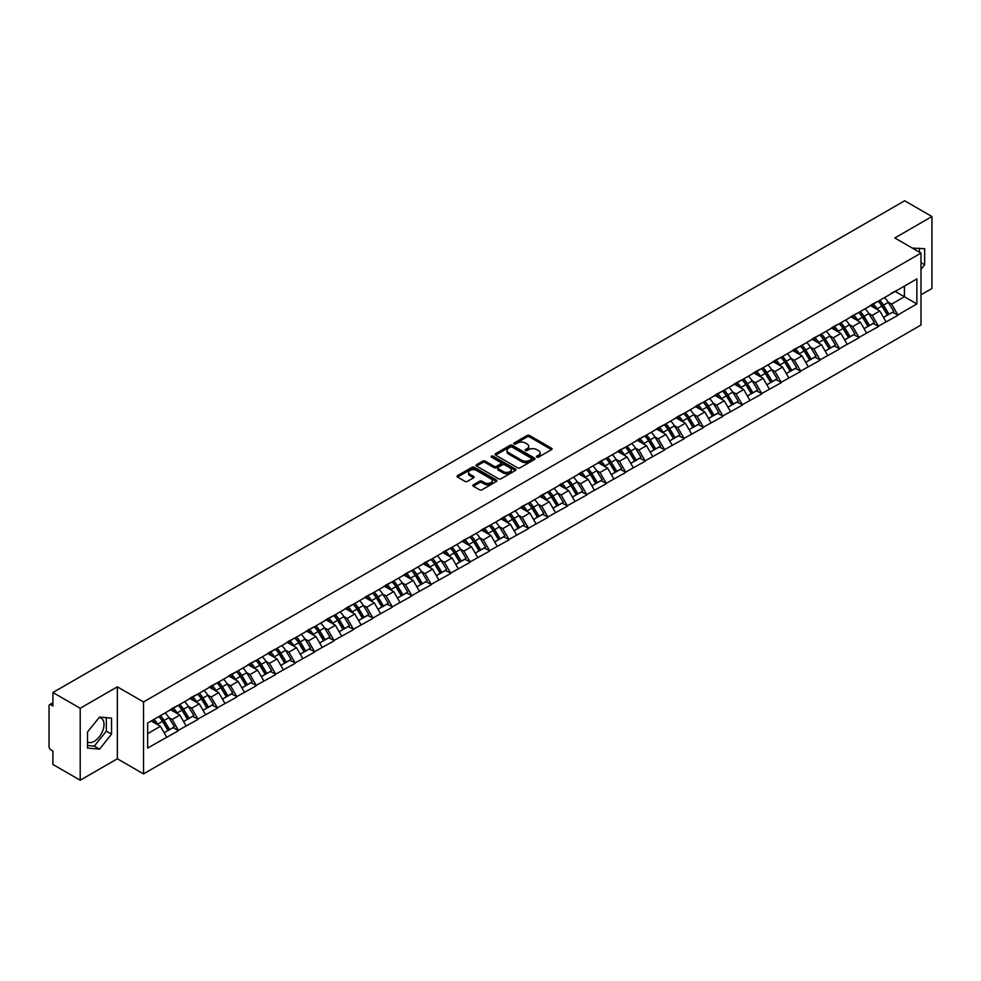 <?xml version="1.0" encoding="UTF-8"?>
<svg xmlns="http://www.w3.org/2000/svg" width="981" height="981" viewBox="0 0 981 981"><rect width="100%" height="100%" fill="white"/><g stroke="black" fill="none" stroke-linecap="round" stroke-linejoin="round"><path stroke-width="1.47" d="M536.84 457.134A1.214 0.699 0 0 0 538.544 457.134L551.543 449.629A1.729 0.993 0 0 0 552.058 448.918A1.729 0.993 0 0 0 551.543 448.219L529.532 435.503A1.729 0.993 0 0 0 527.079 435.503L514.081 443.007A1.214 0.699 0 0 0 515.798 444.001L517.478 443.02A5.53 3.201 0 0 1 525.301 443.02L527.14 444.086A5.53 3.201 0 0 1 528.759 446.343A5.53 3.201 0 0 1 527.14 448.599L525.46 449.58A1.214 0.699 0 0 0 527.177 450.561L528.857 449.592A5.53 3.201 0 0 1 536.681 449.592L538.52 450.647A5.53 3.201 0 0 1 540.139 452.915A5.53 3.201 0 0 1 538.52 455.172L536.84 456.14A1.214 0.699 0 0 0 536.84 457.134L536.84 456.14M87.505 742.028A13.746 7.934 120 0 0 94.286 741.305A13.746 7.934 120 0 0 103.275 729.19A13.746 7.934 120 0 0 101.166 718.178A13.746 7.934 120 0 0 99.142 717.552M912.391 248.119A13.746 7.934 -60 0 1 914.267 248.733A13.746 7.934 -60 0 1 915.739 250.057M473.369 484.798A1.729 0.993 0 0 0 472.867 485.509A1.729 0.993 0 0 0 473.369 486.22L479.55 489.777A1.729 0.993 0 0 0 482.002 489.777L496.435 481.45A1.729 0.993 0 0 0 496.938 480.739A1.729 0.993 0 0 0 496.435 480.04L474.412 467.324A1.729 0.993 0 0 0 471.971 467.324L457.526 475.65A1.729 0.993 0 0 0 457.023 476.361A1.729 0.993 0 0 0 457.526 477.073L464.994 481.377A1.729 0.993 0 0 0 467.447 481.377L473.615 477.808A1.729 0.993 0 0 0 474.13 477.109A1.729 0.993 0 0 0 473.615 476.398L469.924 474.264A4.623 2.673 0 0 1 468.562 472.376A4.623 2.673 0 0 1 471.42 469.899A4.623 2.673 0 0 1 476.459 470.488L490.966 478.851A4.623 2.673 0 0 1 492.315 480.739A4.623 2.673 0 0 1 489.458 483.204A4.623 2.673 0 0 1 484.418 482.627L482.002 481.23A1.729 0.993 0 0 0 479.55 481.23L473.369 484.798L473.369 486.22L479.55 482.677L479.55 481.23M117.352 686.835L80.209 708.27L52.913 692.512L904.654 200.774L931.95 216.531L894.807 237.966L920.987 253.086L143.52 701.942L117.352 686.835L117.352 758.791L143.52 773.899L143.52 701.942M517.6 467.814A1.729 0.993 0 0 0 520.04 467.814L534.486 459.476A1.729 0.993 0 0 0 534.988 458.777A1.729 0.993 0 0 0 534.486 458.066L512.462 445.349A1.729 0.993 0 0 0 510.01 445.349L495.577 453.688A1.729 0.993 0 0 0 495.074 454.399A1.729 0.993 0 0 0 495.577 455.098L517.6 467.814M491.837 457.391A1.214 0.699 0 0 1 493.075 457.563L515.43 470.475L501.021 478.802A1.729 0.993 0 0 1 498.581 478.802L476.558 466.085L482.738 462.541L482.738 461.107L476.558 464.675A1.729 0.993 0 0 0 476.043 465.374A1.729 0.993 0 0 0 476.558 466.085L476.558 464.675M482.738 462.541A1.729 0.993 0 0 1 485.178 462.541L485.178 461.107A1.729 0.993 0 0 0 482.738 461.107M485.178 461.107L494.105 466.257A1.729 0.993 0 0 0 496.558 466.257L500.653 463.89A1.729 0.993 0 0 0 501.156 463.191A1.729 0.993 0 0 0 500.653 462.48L491.358 457.109A1.214 0.699 0 0 1 493.075 456.128L515.454 469.053A1.729 0.993 0 0 1 515.969 469.752A1.729 0.993 0 0 1 515.454 470.463L515.454 469.053M143.52 773.899L920.987 325.042L920.987 253.086M158.812 716.571A11.809 6.818 -120 0 1 162.858 721.305L168.364 730.391L173.159 727.62L178.481 730.686L172.251 719.465L168.793 717.467M178.481 730.686L147.641 748.062L147.641 723.022L916.867 278.911L916.867 303.951L897.86 314.926L891.631 304.135L888.173 302.136M878.191 301.241A11.809 6.818 -120 0 1 882.238 305.974L887.744 315.06L892.538 312.289L897.86 314.926M897.86 315.355L878.424 326.158L872.183 315.355L868.737 313.368M858.755 312.461A11.809 6.818 -120 0 1 862.79 317.194L868.295 326.281L873.102 323.509L878.424 326.158M878.424 326.587L858.976 337.378L852.747 326.587L849.288 324.588M839.307 323.693A11.809 6.818 -120 0 1 843.353 328.414L848.859 337.501L853.654 334.729L858.976 337.378M858.976 337.807L839.54 348.598L833.298 337.807L829.852 335.821M819.871 334.913A11.809 6.818 -120 0 1 823.905 339.647L829.411 348.733L834.206 345.962L839.54 348.598M839.54 349.04L820.091 359.831L813.862 349.04L810.404 347.041M800.422 346.146A11.809 6.818 -120 0 1 804.469 350.867L809.975 359.953L814.77 357.182L820.091 359.831M820.091 360.26L800.643 371.051L794.414 360.26L790.968 358.261M780.986 357.366A11.809 6.818 -120 0 1 785.021 362.099L790.527 371.186L795.321 368.415L800.643 371.051M800.643 371.48L781.207 382.283L774.978 371.48L771.52 369.494M761.538 368.598A11.809 6.818 -120 0 1 765.585 373.32L771.091 382.406L775.885 379.635L781.207 382.283M781.207 382.713L761.759 393.504L755.529 382.713L752.084 380.714M742.09 379.819A11.809 6.818 -120 0 1 746.136 384.54L751.642 393.626L756.437 390.867L761.759 393.504M761.759 393.933L742.323 404.724L736.093 393.933L732.635 391.946M722.654 391.039A11.809 6.818 -120 0 1 726.7 395.772L732.194 404.859L737.001 402.087L742.323 404.724M742.323 405.165L722.874 415.956L716.645 405.165L713.199 403.166M703.205 402.271A11.809 6.818 -120 0 1 707.252 406.992L712.758 416.079L717.552 413.308L722.874 415.956M722.874 416.385L703.438 427.176L697.209 416.385L693.751 414.387M683.769 413.492A11.809 6.818 -120 0 1 687.804 418.225L693.309 427.311L698.116 424.54L703.438 427.176M703.438 427.606L683.99 438.409L677.761 427.606L674.303 425.619M664.321 424.724A11.809 6.818 -120 0 1 668.368 429.445L673.873 438.532L678.668 435.76L683.99 438.409M683.99 438.838L664.554 449.629L658.312 438.838L654.867 436.839M644.885 435.944A11.809 6.818 -120 0 1 648.919 440.665L654.425 449.752L659.232 446.993L664.554 449.629M664.554 450.058L645.106 460.849L638.876 450.058L635.418 448.072M625.437 447.164A11.809 6.818 -120 0 1 629.483 451.898L634.989 460.984L639.784 458.213L645.106 460.849M645.106 461.291L625.67 472.082L619.428 461.291L615.982 459.292M606 458.397A11.809 6.818 -120 0 1 610.035 463.118L615.541 472.204L620.335 469.433L625.67 472.082M625.67 472.511L606.221 483.302L599.992 472.511L596.534 470.512M586.552 469.617A11.809 6.818 -120 0 1 590.599 474.35L596.105 483.437L600.899 480.665L606.221 483.302M606.221 483.731L586.773 494.534L580.544 483.731L577.098 481.745M567.116 480.849A11.809 6.818 -120 0 1 571.15 485.57L576.656 494.657L581.451 491.886L586.773 494.534M586.773 494.964L567.337 505.755L561.107 494.964L557.649 492.965M547.668 492.07A11.809 6.818 -120 0 1 551.714 496.791L557.22 505.889L562.015 503.118L567.337 505.755M567.337 506.184L547.889 516.975L541.659 506.184L538.213 504.197M528.219 503.29A11.809 6.818 -120 0 1 532.266 508.023L537.772 517.11L542.567 514.338L547.889 516.975M547.889 517.416L528.452 528.207L522.223 517.416L518.765 515.417M508.783 514.522A11.809 6.818 -120 0 1 512.83 519.243L518.324 528.33L523.131 525.558L528.452 528.207M528.452 528.636L509.004 539.427L502.775 528.636L499.329 526.638M489.335 525.742A11.809 6.818 -120 0 1 493.382 530.476L498.888 539.562L503.682 536.791L509.004 539.427M509.004 539.857L489.568 550.66L483.339 539.857L479.881 537.87M469.899 536.975A11.809 6.818 -120 0 1 473.933 541.696L479.439 550.782L484.246 548.011L489.568 550.66M489.568 551.089L470.12 561.88L463.89 551.089L460.445 549.09M450.451 548.195A11.809 6.818 -120 0 1 454.497 552.916L460.003 562.015L464.798 559.244L470.12 561.88M470.12 562.309L450.684 573.1L444.442 562.309L440.996 560.323M431.015 559.415A11.809 6.818 -120 0 1 435.049 564.149L440.555 573.235L445.362 570.464L450.684 573.1M450.684 573.542L431.235 584.333L425.006 573.542L421.548 571.543M411.566 570.648A11.809 6.818 -120 0 1 415.613 575.369L421.119 584.455L425.913 581.684L431.235 584.333M431.235 584.762L411.799 595.553L405.558 584.762L402.112 582.775M392.13 581.868A11.809 6.818 -120 0 1 396.165 586.601L401.67 595.688L406.465 592.916L411.799 595.553M411.799 595.982L392.351 606.785L386.122 595.982L382.664 593.995M372.682 593.1A11.809 6.818 -120 0 1 376.729 597.821L382.234 606.908L387.029 604.137L392.351 606.785M392.351 607.214L372.915 618.005L366.673 607.214L363.228 605.216M353.246 604.321A11.809 6.818 -120 0 1 357.28 609.042L362.786 618.14L367.581 615.369L372.915 618.005M372.915 618.435L353.467 629.226L347.237 618.435L343.779 616.448M333.798 615.541A11.809 6.818 -120 0 1 337.844 620.274L343.35 629.361L348.145 626.589L353.467 629.226M353.467 629.667L334.018 640.458L327.789 629.667L324.343 627.668M314.349 626.773A11.809 6.818 -120 0 1 318.396 631.494L323.902 640.581L328.696 637.809L334.018 640.458M334.018 640.887L314.582 651.678L308.353 640.887L304.895 638.901M294.913 637.993A11.809 6.818 -120 0 1 298.96 642.727L304.453 651.813L309.26 649.042L314.582 651.678M314.582 652.12L295.134 662.911L288.904 652.12L285.459 650.121M275.465 649.226A11.809 6.818 -120 0 1 279.511 653.947L285.017 663.033L289.812 660.262L295.134 662.911M295.134 663.34L275.698 674.131L269.468 663.34L266.01 661.341M256.029 660.446A11.809 6.818 -120 0 1 260.075 665.179L265.569 674.266L270.376 671.495L275.698 674.131M275.698 674.56L256.249 685.363L250.02 674.56L246.574 672.574M236.58 671.666A11.809 6.818 -120 0 1 240.627 676.4L246.133 685.486L250.928 682.715L256.249 685.363M256.249 685.793L236.813 696.584L230.584 685.793L227.126 683.794M217.144 682.899A11.809 6.818 -120 0 1 221.179 687.62L226.685 696.706L231.491 693.935L236.813 696.584M236.813 697.013L217.365 707.804L211.136 697.013L207.678 695.026M197.696 694.119A11.809 6.818 -120 0 1 201.743 698.852L207.249 707.939L212.043 705.167L217.365 707.804M217.365 708.245L197.929 719.036L191.687 708.245L188.242 706.246M178.26 705.351A11.809 6.818 -120 0 1 182.294 710.072L187.8 719.159L192.595 716.388L197.929 719.036M197.929 719.465L178.481 730.256M171.871 708.601L178.481 705.216M172.251 719.465L179.854 715.075L170.253 709.533M186.083 725.866L179.854 715.075M191.32 697.368L197.929 693.996M191.687 708.245L199.29 703.855L189.701 698.313M205.532 714.646L199.29 703.855M210.756 686.148L217.365 682.764M211.136 697.013L218.738 692.623L209.137 687.08M224.968 703.414L218.738 692.623M230.204 674.928L236.813 671.544M230.584 685.793L238.175 681.403L228.585 675.86M244.416 692.194L238.175 681.403M249.652 663.696L256.249 660.311M250.02 674.56L257.623 670.17L248.021 664.64M263.852 680.973L257.623 670.17M269.088 652.475L275.698 649.091M269.468 663.34L277.071 658.95L267.47 653.407M283.301 669.741L277.071 658.95M288.537 641.243L295.134 637.871M288.904 652.12L296.507 647.73L286.906 642.187M302.737 658.521L296.507 647.73M307.973 630.023L314.582 626.638M308.353 640.887L315.956 636.497L306.354 630.955M322.185 647.288L315.956 636.497M327.421 618.803L334.018 615.418M327.789 629.667L335.392 625.277L325.802 619.734M341.621 636.068L335.392 625.277M346.857 607.57L353.467 604.186M347.237 618.435L354.84 614.045L345.238 608.502M361.069 624.848L354.84 614.045M366.305 596.35L372.915 592.965M366.673 607.214L374.276 602.825L364.687 597.282M380.505 613.615L374.276 602.825M385.741 585.117L392.351 581.745M386.122 595.982L393.724 591.604L384.123 586.062M399.954 602.395L393.724 591.604M405.19 573.897L411.799 570.513M405.558 584.762L413.16 580.372L403.571 574.829M419.402 591.163L413.16 580.372M424.626 562.677L431.235 559.293M425.006 573.542L432.609 569.152L423.007 563.609M438.838 579.943L432.609 569.152M444.074 551.445L450.684 548.06M444.442 562.309L452.045 557.919L442.456 552.377M458.286 568.722L452.045 557.919M463.523 540.224L470.12 536.84M463.89 551.089L471.493 546.699L461.892 541.156M477.722 557.49L471.493 546.699M482.959 528.992L489.568 525.62M483.339 539.857L490.941 535.467L481.34 529.936M497.171 546.27L490.941 535.467M502.407 517.772L509.004 514.387M502.775 528.636L510.378 524.246L500.776 518.704M516.607 535.037L510.378 524.246M521.843 506.552L528.452 503.167M522.223 517.416L529.826 513.026L520.224 507.484M536.055 523.817L529.826 513.026M541.291 495.319L547.889 491.935M541.659 506.184L549.262 501.794L539.673 496.251M555.491 512.585L549.262 501.794M560.727 484.099L567.337 480.715M561.107 494.964L568.71 490.574L559.109 485.031M574.94 501.365L568.71 490.574M580.176 472.867L586.773 469.494M580.544 483.731L588.146 479.341L578.557 473.811M594.376 490.144L588.146 479.341M599.612 461.646L606.221 458.262M599.992 472.511L607.595 468.121L597.993 462.578M613.824 478.912L607.595 468.121M619.06 450.426L625.67 447.042M619.428 461.291L627.031 456.901L617.441 451.358M633.272 467.692L627.031 456.901M638.496 439.194L645.106 435.809M638.876 450.058L646.479 445.668L636.877 440.126M652.708 456.459L646.479 445.668M657.944 427.974L664.554 424.589M658.312 438.838L665.915 434.448L656.326 428.905M672.157 445.239L665.915 434.448M677.393 416.741L683.99 413.369M677.761 427.606L685.363 423.216L675.762 417.685M691.593 434.019L685.363 423.216M696.829 405.521L703.438 402.136M697.209 416.385L704.812 411.995L695.21 406.453M711.041 422.786L704.812 411.995M716.277 394.288L722.874 390.916M716.645 405.165L724.248 400.775L714.646 395.233M730.477 411.566L724.248 400.775M735.713 383.068L742.323 379.684M736.093 393.933L743.696 389.543L734.095 384M749.925 400.334L743.696 389.543M755.162 371.848L761.759 368.464M755.529 382.713L763.132 378.323L753.543 372.78M769.362 389.114L763.132 378.323M774.598 360.616L781.207 357.231M774.978 371.48L782.58 367.09L772.979 361.56M788.81 377.893L782.58 367.09M794.046 349.395L800.643 346.011M794.414 360.26L802.017 355.87L792.427 350.327M808.246 366.661L802.017 355.87M813.482 338.163L820.091 334.791M813.862 349.04L821.465 344.65L811.863 339.107M827.694 355.441L821.465 344.65M832.93 326.943L839.54 323.558M833.298 337.807L840.901 333.417L831.312 327.875M847.143 344.208L840.901 333.417M852.366 315.723L858.976 312.338M852.747 326.587L860.349 322.197L850.748 316.655M866.579 332.988L860.349 322.197M871.815 304.49L878.424 301.106M872.183 315.355L879.785 310.965L870.196 305.434M886.027 321.768L879.785 310.965M891.263 293.27L897.86 289.886M891.631 304.135L904.408 296.752L904.408 286.109L916.867 278.911M895.187 291.431L916.867 303.951M920.987 294.815L931.95 288.488L931.95 216.531M80.209 708.27L80.209 780.226L52.913 764.469L52.913 751.017L50.914 749.864A2.649 1.521 -120 0 1 49.05 746.627L49.05 705.903A2.649 1.521 -120 0 1 49.602 704.689A2.649 1.521 -120 0 1 50.914 704.824L52.913 705.977L52.913 692.512M80.209 780.226L117.352 758.791M147.641 733.678L160.406 726.296L151.184 720.974M166.635 737.099L160.406 726.296M881.968 306.182L882.581 306.538M862.52 317.403L863.133 317.758M843.084 328.635L843.697 328.991M823.635 339.855L824.248 340.211M804.187 351.075L804.812 351.431M784.751 362.308L785.364 362.663M765.303 373.528L765.928 373.884M745.867 384.76L746.48 385.116M726.418 395.981L727.044 396.336M706.982 407.201L707.595 407.556M687.534 418.433L688.159 418.789M668.098 429.653L668.711 430.009M648.649 440.886L649.263 441.242M629.213 452.106L629.827 452.462M609.765 463.326L610.378 463.694M590.317 474.559L590.942 474.914M570.881 485.779L571.494 486.135M551.432 497.011L552.058 497.367M531.996 508.232L532.609 508.587M512.548 519.452L513.173 519.82M493.112 530.684L493.725 531.04M473.664 541.904L474.289 542.26M454.228 553.137L454.841 553.492M434.779 564.357L435.392 564.713M415.343 575.589L415.956 575.945M395.895 586.81L396.508 587.165M376.446 598.03L377.072 598.385M357.01 609.262L357.624 609.618M337.562 620.483L338.187 620.838M318.126 631.715L318.739 632.071M298.678 642.935L299.303 643.291M279.242 654.155L279.855 654.511M259.793 665.388L260.419 665.743M240.357 676.608L240.97 676.964M220.909 687.84L221.522 688.196M201.473 699.061L202.086 699.416M182.025 710.281L182.638 710.636M162.576 721.513L163.202 721.869M920.987 269.309L924.654 264.735L924.654 248.696L912.281 248.058M111.552 718.141L99.522 717.062L87.505 732.022L87.505 748.062L99.522 749.141L111.552 734.18L111.552 718.141M537.318 457.305L538.52 456.606A5.53 3.201 0 0 0 540.139 454.35L540.139 452.915M528.759 446.343L528.759 447.777A5.53 3.201 0 0 1 527.14 450.046L525.939 450.733M551.518 449.641L529.532 436.937A1.729 0.993 0 0 0 527.079 436.937L514.571 444.172M534.486 458.066L534.486 459.476L512.462 446.796A1.729 0.993 0 0 0 510.01 446.796L495.601 455.11L495.577 453.688M531.42 459.267A1.214 0.699 0 0 0 531.42 458.286L512.094 447.115A1.214 0.699 0 0 0 510.378 447.115L508.612 448.145A5.53 3.201 0 0 0 506.981 450.402A5.53 3.201 0 0 0 508.612 452.67L521.818 460.297A5.53 3.201 0 0 0 529.654 460.297L531.42 459.267L531.42 460.714A1.214 0.699 0 0 0 531.776 460.212L531.776 458.777M506.981 450.402L506.981 451.849A5.53 3.201 0 0 0 508.612 454.105L508.612 452.67M531.42 460.714L529.654 461.732A5.53 3.201 0 0 1 521.818 461.732L508.612 454.105M485.178 462.541L494.105 467.704A1.729 0.993 0 0 0 496.558 467.704L500.653 465.337A1.729 0.993 0 0 0 501.156 464.626L501.156 463.191M503.376 471.616A4.623 2.673 0 0 0 508.416 472.192A4.623 2.673 0 0 0 511.273 469.727A4.623 2.673 0 0 0 509.924 467.839L504.81 464.884A1.729 0.993 0 0 0 502.37 464.884L498.274 467.25A1.729 0.993 0 0 0 497.759 467.962A1.729 0.993 0 0 0 498.274 468.66L503.376 471.616L503.376 473.05A4.623 2.673 0 0 0 508.416 473.627A4.623 2.673 0 0 0 511.273 471.162L511.273 469.727M497.759 467.962L497.759 469.396A1.729 0.993 0 0 0 498.274 470.107L498.274 468.66M503.376 473.05L498.274 470.107M492.315 480.739L492.315 482.174A4.623 2.673 0 0 1 489.458 484.651A4.623 2.673 0 0 1 484.418 484.074L482.002 482.677A1.729 0.993 0 0 0 479.55 482.677M468.562 472.376L468.562 473.811A4.623 2.673 0 0 0 469.924 475.699L469.924 474.264M473.602 477.821L469.924 475.699M496.411 481.463L474.412 468.759A1.729 0.993 0 0 0 471.971 468.759L457.551 477.085M919.43 252.178L919.43 248.23M920.987 262.614L924.654 264.735M87.505 745.511L94.286 746.112L106.316 731.152L106.316 717.675M106.316 731.152L111.552 734.18M94.286 746.112L99.522 749.141M884.519 297.586A14.457 8.338 60 0 1 888.308 302.356L883.513 305.128A14.457 8.338 -120 0 0 879.724 300.358M883.513 305.128L889.019 314.214L893.814 311.443L888.308 302.356M887.744 315.06L889.019 314.214M892.538 312.289L893.814 311.443M871.459 304.699A11.809 6.818 60 0 1 874.721 308.034M873.298 304.061A14.457 8.338 60 0 1 877.088 308.831L877.639 309.726M883.55 317.476L887.388 315.146L881.894 306.06A14.457 8.338 -120 0 0 878.105 301.29M887.388 315.146L883.501 317.39M865.083 308.819A14.457 8.338 60 0 1 868.872 313.577L864.065 316.348A14.457 8.338 -120 0 0 860.276 311.59M864.065 316.348L869.571 325.434L874.365 322.663L868.872 313.577M868.295 326.281L869.571 325.434M873.102 323.509L874.365 322.663M852.011 315.919A11.809 6.818 60 0 1 855.273 319.266M853.862 315.293A14.457 8.338 60 0 1 857.652 320.051L858.191 320.946M864.102 328.696L867.952 326.366L862.446 317.28A14.457 8.338 -120 0 0 858.657 312.522M867.952 326.366L864.053 328.623M845.634 320.039A14.457 8.338 60 0 1 849.423 324.797L844.629 327.568A14.457 8.338 -120 0 0 840.84 322.81M844.629 327.568L850.122 336.655L854.929 333.896L849.423 324.797M848.859 337.501L850.122 336.655M853.654 334.729L854.929 333.896M832.575 327.151A11.809 6.818 60 0 1 835.837 330.487M834.414 326.514A14.457 8.338 60 0 1 838.203 331.284L838.743 332.179M844.666 339.929L848.504 337.599L843.01 328.512A14.457 8.338 -120 0 0 839.221 323.742M848.504 337.599L844.616 339.843M826.198 331.259A14.457 8.338 60 0 1 829.975 336.029L825.18 338.801A14.457 8.338 -120 0 0 821.391 334.03M825.18 338.801L830.686 347.887L835.481 345.116L829.975 336.029M829.411 348.733L830.686 347.887M834.206 345.962L835.481 345.116M813.126 338.371A11.809 6.818 60 0 1 816.388 341.719M814.978 337.746A14.457 8.338 60 0 1 818.767 342.504L819.307 343.399M825.217 351.149L829.068 348.819L823.562 339.733A14.457 8.338 -120 0 0 819.773 334.975M829.068 348.819L825.168 351.063M806.75 342.492A14.457 8.338 60 0 1 810.539 347.249L805.744 350.021A14.457 8.338 -120 0 0 801.955 345.263M805.744 350.021L811.238 359.107L816.045 356.336L810.539 347.249M809.975 359.953L811.238 359.107M814.77 357.182L816.045 356.336M793.69 349.604A11.809 6.818 60 0 1 796.94 352.939M795.53 348.966A14.457 8.338 60 0 1 799.319 353.724L799.858 354.619M805.781 362.381L809.619 360.052L804.113 350.953A14.457 8.338 -120 0 0 800.337 346.195M809.619 360.052L805.732 362.296M787.302 353.712A14.457 8.338 60 0 1 791.091 358.482L786.296 361.253A14.457 8.338 -120 0 0 782.507 356.483M786.296 361.253L791.802 370.34L796.597 367.568L791.091 358.482M790.527 371.186L791.802 370.34M795.321 368.415L796.597 367.568M774.242 360.824A11.809 6.818 60 0 1 777.504 364.159M776.094 360.186A14.457 8.338 60 0 1 779.883 364.957L780.422 365.852M786.333 373.602L790.183 371.272L784.677 362.185A14.457 8.338 -120 0 0 780.888 357.415M790.183 371.272L786.284 373.516M767.865 364.944A14.457 8.338 60 0 1 771.655 369.702L766.848 372.473A14.457 8.338 -120 0 0 763.071 367.716M766.848 372.473L772.354 381.56L777.16 378.789L771.655 369.702M771.091 382.406L772.354 381.56M775.885 379.635L777.16 378.789M754.806 372.044A11.809 6.818 60 0 1 758.055 375.392M756.645 371.419A14.457 8.338 60 0 1 760.434 376.177L760.974 377.072M766.897 384.822L770.735 382.492L765.229 373.405A14.457 8.338 -120 0 0 761.44 368.648M770.735 382.492L766.848 384.748M748.417 376.164A14.457 8.338 60 0 1 752.206 380.922L747.412 383.694A14.457 8.338 -120 0 0 743.623 378.936M747.412 383.694L752.918 392.78L757.712 390.021L752.206 380.922M751.642 393.626L752.918 392.78M756.437 390.867L757.712 390.021M735.358 383.277A11.809 6.818 60 0 1 738.619 386.612M737.209 382.639A14.457 8.338 60 0 1 740.998 387.409L741.538 388.304M747.448 396.054L751.299 393.724L745.793 384.638A14.457 8.338 -120 0 0 742.004 379.868M751.299 393.724L747.399 395.968M728.981 387.385A14.457 8.338 60 0 1 732.77 392.155L727.963 394.926A14.457 8.338 -120 0 0 724.186 390.156M727.963 394.926L733.469 404.013L738.276 401.241L732.77 392.155M732.194 404.859L733.469 404.013M737.001 402.087L738.276 401.241M715.922 394.497A11.809 6.818 60 0 1 719.171 397.845M717.761 393.872A14.457 8.338 60 0 1 721.55 398.629L722.09 399.525M728 407.274L731.851 404.945L726.345 395.858A14.457 8.338 -120 0 0 722.556 391.1M731.851 404.945L727.963 407.189M709.533 398.617A14.457 8.338 60 0 1 713.322 403.375L708.527 406.146A14.457 8.338 -120 0 0 704.738 401.388M708.527 406.146L714.033 415.233L718.828 412.461L713.322 403.375M712.758 416.079L714.033 415.233M717.552 413.308L718.828 412.461M696.473 405.729A11.809 6.818 60 0 1 699.735 409.065M698.325 405.092A14.457 8.338 60 0 1 702.102 409.85L702.654 410.745M708.564 418.507L712.414 416.177L706.909 407.078A14.457 8.338 -120 0 0 703.119 402.32M712.414 416.177L708.515 418.421M690.097 409.837A14.457 8.338 60 0 1 693.886 414.607L689.079 417.379A14.457 8.338 -120 0 0 685.29 412.609M689.079 417.379L694.585 426.465L699.379 423.694L693.886 414.607M693.309 427.311L694.585 426.465M698.116 424.54L699.379 423.694M677.037 416.95A11.809 6.818 60 0 1 680.287 420.297M678.877 416.312A14.457 8.338 60 0 1 682.666 421.082L683.205 421.977M689.116 429.727L692.966 427.397L687.46 418.311A14.457 8.338 -120 0 0 683.671 413.541M692.966 427.397L689.067 429.641M670.648 421.07A14.457 8.338 60 0 1 674.438 425.828L669.643 428.599A14.457 8.338 -120 0 0 665.854 423.841M669.643 428.599L675.149 437.685L679.943 434.914L674.438 425.828M673.873 438.532L675.149 437.685M678.668 435.76L679.943 434.914M657.589 428.17A11.809 6.818 60 0 1 660.851 431.517M659.428 427.544A14.457 8.338 60 0 1 663.217 432.302L663.769 433.197M669.68 440.947L673.518 438.617L668.024 429.531A14.457 8.338 -120 0 0 664.235 424.773M673.518 438.617L669.631 440.874M651.212 432.29A14.457 8.338 60 0 1 655.001 437.06L650.195 439.819A14.457 8.338 -120 0 0 646.405 435.061M650.195 439.819L655.7 448.906L660.495 446.147L655.001 437.06M654.425 449.752L655.7 448.906M659.232 446.993L660.495 446.147M638.14 439.402A11.809 6.818 60 0 1 641.402 442.738M639.992 438.765A14.457 8.338 60 0 1 643.781 443.535L644.321 444.43M650.231 452.18L654.082 449.85L648.576 440.763A14.457 8.338 -120 0 0 644.787 435.993M654.082 449.85L650.182 452.094M631.764 443.51A14.457 8.338 60 0 1 635.553 448.28L630.758 451.052A14.457 8.338 -120 0 0 626.969 446.281M630.758 451.052L636.264 460.138L641.059 457.367L635.553 448.28M634.989 460.984L636.264 460.138M639.784 458.213L641.059 457.367M618.704 450.622A11.809 6.818 60 0 1 621.966 453.97M620.544 449.997A14.457 8.338 60 0 1 624.333 454.755L624.872 455.65M630.795 463.4L634.633 461.07L629.14 451.983A14.457 8.338 -120 0 0 625.351 447.226M634.633 461.07L630.746 463.326M612.328 454.743A14.457 8.338 60 0 1 616.105 459.5L611.31 462.272A14.457 8.338 -120 0 0 607.521 457.514M611.31 462.272L616.816 471.358L621.611 468.587L616.105 459.5M615.541 472.204L616.816 471.358M620.335 469.433L621.611 468.587M599.256 461.855A11.809 6.818 60 0 1 602.518 465.19M601.108 461.217A14.457 8.338 60 0 1 604.897 465.975L605.436 466.882M611.347 474.632L615.197 472.302L609.692 463.216A14.457 8.338 -120 0 0 605.902 458.446M615.197 472.302L611.298 474.546M592.88 465.963A14.457 8.338 60 0 1 596.669 470.733L591.874 473.504A14.457 8.338 -120 0 0 588.085 468.734M591.874 473.504L597.368 482.591L602.175 479.819L596.669 470.733M596.105 483.437L597.368 482.591M600.899 480.665L602.175 479.819M579.82 473.075A11.809 6.818 60 0 1 583.07 476.423M581.659 472.437A14.457 8.338 60 0 1 585.449 477.207L585.988 478.103M591.911 485.853L595.749 483.523L590.243 474.436A14.457 8.338 -120 0 0 586.466 469.678M595.749 483.523L591.862 485.767M573.431 477.195A14.457 8.338 60 0 1 577.22 481.953L572.426 484.724A14.457 8.338 -120 0 0 568.637 479.967M572.426 484.724L577.932 493.811L582.726 491.04L577.22 481.953M576.656 494.657L577.932 493.811M581.451 491.886L582.726 491.04M560.372 484.295A11.809 6.818 60 0 1 563.634 487.643M562.223 483.67A14.457 8.338 60 0 1 566.012 488.428L566.552 489.323M572.463 497.085L576.313 494.743L570.807 485.656A14.457 8.338 -120 0 0 567.018 480.898M576.313 494.743L572.413 496.999M553.995 488.415A14.457 8.338 60 0 1 557.784 493.185L552.977 495.945A14.457 8.338 -120 0 0 549.201 491.187M552.977 495.945L558.483 505.043L563.29 502.272L557.784 493.185M557.22 505.889L558.483 505.043M562.015 503.118L563.29 502.272M540.936 495.528A11.809 6.818 60 0 1 544.185 498.863M542.775 494.89A14.457 8.338 60 0 1 546.564 499.66L547.104 500.555M553.026 508.305L556.865 505.975L551.359 496.889A14.457 8.338 -120 0 0 547.57 492.119M556.865 505.975L552.977 508.219M534.547 499.648A14.457 8.338 60 0 1 538.336 504.406L533.541 507.177A14.457 8.338 -120 0 0 529.752 502.407M533.541 507.177L539.047 516.264L543.842 513.492L538.336 504.406M537.772 517.11L539.047 516.264M542.567 514.338L543.842 513.492M521.487 506.748A11.809 6.818 60 0 1 524.749 510.095M523.339 506.122A14.457 8.338 60 0 1 527.128 510.88L527.668 511.775M533.578 519.525L537.429 517.195L531.923 508.109A14.457 8.338 -120 0 0 528.134 503.351M537.429 517.195L533.529 519.452M515.111 510.868A14.457 8.338 60 0 1 518.9 515.626L514.093 518.397A14.457 8.338 -120 0 0 510.316 513.639M514.093 518.397L519.599 527.484L524.406 524.712L518.9 515.626M518.324 528.33L519.599 527.484M523.131 525.558L524.406 524.712M502.051 517.98A11.809 6.818 60 0 1 505.301 521.316M503.891 517.343A14.457 8.338 60 0 1 507.68 522.1L508.219 523.008M514.13 530.758L517.98 528.428L512.474 519.341A14.457 8.338 -120 0 0 508.685 514.571M517.98 528.428L514.093 530.672M495.663 522.088A14.457 8.338 60 0 1 499.452 526.858L494.657 529.63A14.457 8.338 -120 0 0 490.868 524.86M494.657 529.63L500.163 538.716L504.957 535.945L499.452 526.858M498.888 539.562L500.163 538.716M503.682 536.791L504.957 535.945M482.603 529.2A11.809 6.818 60 0 1 485.865 532.548M484.455 528.563A14.457 8.338 60 0 1 488.231 533.333L488.783 534.228M494.694 541.978L498.544 539.648L493.038 530.562A14.457 8.338 -120 0 0 489.249 525.804M498.544 539.648L494.645 541.892M476.226 533.321A14.457 8.338 60 0 1 480.016 538.079L475.209 540.85A14.457 8.338 -120 0 0 471.42 536.092M475.209 540.85L480.715 549.936L485.509 547.165L480.016 538.079M479.439 550.782L480.715 549.936M484.246 548.011L485.509 547.165M463.167 540.433A11.809 6.818 60 0 1 466.416 543.768M465.006 539.795A14.457 8.338 60 0 1 468.795 544.553L469.335 545.448M475.245 553.21L479.096 550.868L473.59 541.782A14.457 8.338 -120 0 0 469.801 537.024M479.096 550.868L475.196 553.125M456.778 544.541A14.457 8.338 60 0 1 460.567 549.311L455.773 552.07A14.457 8.338 -120 0 0 451.983 547.312M455.773 552.07L461.278 561.169L466.073 558.397L460.567 549.311M460.003 562.015L461.278 561.169M464.798 559.244L466.073 558.397M443.719 551.653A11.809 6.818 60 0 1 446.98 554.988M445.558 551.015A14.457 8.338 60 0 1 449.347 555.786L449.899 556.681M455.809 564.431L459.648 562.101L454.154 553.014A14.457 8.338 -120 0 0 450.365 548.244M459.648 562.101L455.76 564.345M437.342 555.773A14.457 8.338 60 0 1 441.131 560.531L436.324 563.302A14.457 8.338 -120 0 0 432.535 558.532M436.324 563.302L441.83 572.389L446.625 569.618L441.131 560.531M440.555 573.235L441.83 572.389M445.362 570.464L446.625 569.618M424.27 562.873A11.809 6.818 60 0 1 427.532 566.221M426.122 562.248A14.457 8.338 60 0 1 429.911 567.006L430.451 567.901M436.361 575.651L440.211 573.321L434.706 564.234A14.457 8.338 -120 0 0 430.917 559.477M440.211 573.321L436.312 575.577M417.894 566.993A14.457 8.338 60 0 1 421.683 571.751L416.888 574.523A14.457 8.338 -120 0 0 413.099 569.765M416.888 574.523L422.394 583.609L427.189 580.838L421.683 571.751M421.119 584.455L422.394 583.609M425.913 581.684L427.189 580.838M404.834 574.106A11.809 6.818 60 0 1 408.096 577.441M406.674 573.468A14.457 8.338 60 0 1 410.463 578.226L411.014 579.133M416.925 586.883L420.763 584.553L415.27 575.467A14.457 8.338 -120 0 0 411.48 570.697M420.763 584.553L416.876 586.797M398.458 578.214A14.457 8.338 60 0 1 402.235 582.984L397.44 585.755A14.457 8.338 -120 0 0 393.651 580.985M397.44 585.755L402.946 594.842L407.74 592.07L402.235 582.984M401.67 595.688L402.946 594.842M406.465 592.916L407.74 592.07M385.386 585.326A11.809 6.818 60 0 1 388.648 588.674M387.237 584.688A14.457 8.338 60 0 1 391.027 589.458L391.566 590.354M397.477 598.103L401.327 595.774L395.821 586.687A14.457 8.338 -120 0 0 392.032 581.929M401.327 595.774L397.428 598.018M379.009 589.446A14.457 8.338 60 0 1 382.798 594.204L378.004 596.975A14.457 8.338 -120 0 0 374.215 592.217M378.004 596.975L383.497 606.062L388.304 603.29L382.798 594.204M382.234 606.908L383.497 606.062M387.029 604.137L388.304 603.29M365.95 596.558A11.809 6.818 60 0 1 369.199 599.894M367.789 595.921A14.457 8.338 60 0 1 371.578 600.679L372.118 601.574M378.041 609.336L381.879 606.994L376.373 597.907A14.457 8.338 -120 0 0 372.596 593.149M381.879 606.994L377.992 609.25M359.561 600.666A14.457 8.338 60 0 1 363.35 605.436L358.555 608.208A14.457 8.338 -120 0 0 354.766 603.438M358.555 608.208L364.061 617.294L368.856 614.523L363.35 605.436M362.786 618.14L364.061 617.294M367.581 615.369L368.856 614.523M346.501 607.779A11.809 6.818 60 0 1 349.763 611.114M348.353 607.141A14.457 8.338 60 0 1 352.142 611.911L352.682 612.806M358.592 620.556L362.443 618.226L356.937 609.14A14.457 8.338 -120 0 0 353.148 604.37M362.443 618.226L358.543 620.47M340.125 611.899A14.457 8.338 60 0 1 343.914 616.657L339.107 619.428A14.457 8.338 -120 0 0 335.33 614.658M339.107 619.428L344.613 628.514L349.42 625.743L343.914 616.657M343.35 629.361L344.613 628.514M348.145 626.589L349.42 625.743M327.065 618.999A11.809 6.818 60 0 1 330.315 622.346M328.905 618.373A14.457 8.338 60 0 1 332.694 623.131L333.233 624.026M339.156 631.776L342.994 629.446L337.489 620.36A14.457 8.338 -120 0 0 333.699 615.602M342.994 629.446L339.107 631.703M320.677 623.119A14.457 8.338 60 0 1 324.466 627.877L319.671 630.648A14.457 8.338 -120 0 0 315.882 625.89M319.671 630.648L325.177 639.735L329.972 636.963L324.466 627.877M323.902 640.581L325.177 639.735M328.696 637.809L329.972 636.963M307.617 630.231A11.809 6.818 60 0 1 310.879 633.567M309.469 629.594A14.457 8.338 60 0 1 313.258 634.364L313.797 635.259M319.708 643.009L323.558 640.679L318.052 631.592A14.457 8.338 -120 0 0 314.263 626.822M323.558 640.679L319.659 642.923M301.241 634.339A14.457 8.338 60 0 1 305.03 639.109L300.223 641.881A14.457 8.338 -120 0 0 296.446 637.11M300.223 641.881L305.729 650.967L310.536 648.196L305.03 639.109M304.453 651.813L305.729 650.967M309.26 649.042L310.536 648.196M288.181 641.451A11.809 6.818 60 0 1 291.431 644.799M290.02 640.826A14.457 8.338 60 0 1 293.81 645.584L294.349 646.479M300.26 654.229L304.11 651.899L298.604 642.813A14.457 8.338 -120 0 0 294.815 638.055M304.11 651.899L300.223 654.143M281.792 645.572A14.457 8.338 60 0 1 285.581 650.329L280.787 653.101A14.457 8.338 -120 0 0 276.998 648.343M280.787 653.101L286.293 662.187L291.087 659.416L285.581 650.329M285.017 663.033L286.293 662.187M289.812 660.262L291.087 659.416M268.733 652.684A11.809 6.818 60 0 1 271.995 656.019M270.584 652.046A14.457 8.338 60 0 1 274.361 656.804L274.913 657.699M280.824 665.461L284.674 663.119L279.168 654.033A14.457 8.338 -120 0 0 275.379 649.275M284.674 663.119L280.774 665.376M262.356 656.792A14.457 8.338 60 0 1 266.145 661.562L261.338 664.333A14.457 8.338 -120 0 0 257.549 659.563M261.338 664.333L266.844 673.42L271.639 670.648L266.145 661.562M265.569 674.266L266.844 673.42M270.376 671.495L271.639 670.648M249.297 663.904A11.809 6.818 60 0 1 252.546 667.239M251.136 663.266A14.457 8.338 60 0 1 254.925 668.036L255.465 668.932M261.375 676.682L265.226 674.352L259.72 665.265A14.457 8.338 -120 0 0 255.931 660.495M265.226 674.352L261.326 676.596M242.908 668.024A14.457 8.338 60 0 1 246.697 672.782L241.902 675.553A14.457 8.338 -120 0 0 238.113 670.796M241.902 675.553L247.408 684.64L252.203 681.869L246.697 672.782M246.133 685.486L247.408 684.64M250.928 682.715L252.203 681.869M229.848 675.124A11.809 6.818 60 0 1 233.11 678.472M231.688 674.499A14.457 8.338 60 0 1 235.477 679.257L236.029 680.152M241.939 687.902L245.777 685.572L240.284 676.485A14.457 8.338 -120 0 0 236.495 671.727M245.777 685.572L241.89 687.828M223.472 679.244A14.457 8.338 60 0 1 227.261 684.002L222.454 686.774A14.457 8.338 -120 0 0 218.665 682.016M222.454 686.774L227.96 695.86L232.755 693.101L227.261 684.002M226.685 696.706L227.96 695.86M231.491 693.935L232.755 693.101M210.4 686.357A11.809 6.818 60 0 1 213.662 689.692M212.252 685.719A14.457 8.338 60 0 1 216.041 690.489L216.58 691.384M222.491 699.134L226.341 696.804L220.835 687.718A14.457 8.338 -120 0 0 217.046 682.948M226.341 696.804L222.442 699.048M204.023 690.465A14.457 8.338 60 0 1 207.813 695.235L203.018 698.006A14.457 8.338 -120 0 0 199.229 693.236M203.018 698.006L208.524 707.093L213.318 704.321L207.813 695.235M207.249 707.939L208.524 707.093M212.043 705.167L213.318 704.321M190.964 697.577A11.809 6.818 60 0 1 194.226 700.925M192.803 696.951A14.457 8.338 60 0 1 196.592 701.709L197.144 702.604M203.055 710.354L206.893 708.024L201.399 698.938A14.457 8.338 -120 0 0 197.61 694.18M206.893 708.024L203.006 710.269M184.587 701.697A14.457 8.338 60 0 1 188.364 706.455L183.57 709.226A14.457 8.338 -120 0 0 179.781 704.468M183.57 709.226L189.075 718.313L193.87 715.541L188.364 706.455M187.8 719.159L189.075 718.313M192.595 716.388L193.87 715.541M171.516 708.809A11.809 6.818 60 0 1 174.777 712.145M173.367 708.172A14.457 8.338 60 0 1 177.156 712.929L177.696 713.825M183.606 721.587L187.457 719.257L181.951 710.158A14.457 8.338 -120 0 0 178.162 705.4M187.457 719.257L183.557 721.501M165.139 712.917A14.457 8.338 60 0 1 168.928 717.687L164.134 720.459A14.457 8.338 -120 0 0 160.344 715.689M164.134 720.459L169.627 729.545L174.434 726.774L168.928 717.687M168.364 730.391L169.627 729.545M173.159 727.62L174.434 726.774M152.398 720.275A11.809 6.818 60 0 1 155.329 723.365M153.919 719.392A14.457 8.338 60 0 1 157.708 724.162L158.248 725.057M164.17 732.807L168.009 730.477L162.503 721.391A14.457 8.338 -120 0 0 158.726 716.62M168.009 730.477L164.121 732.721M52.913 703.671L50.914 704.824M538.52 456.606L538.52 455.172M525.46 450.561L525.46 449.58M527.14 450.046L527.14 448.599M514.081 444.001L514.081 443.007M527.079 436.937L527.079 435.503M529.532 436.937L529.532 435.503M551.543 449.629L551.543 448.219M510.01 446.796L510.01 445.349M512.462 446.796L512.462 445.349M521.818 461.732L521.818 460.297M529.654 461.732L529.654 460.297M494.105 467.704L494.105 466.257M496.558 467.704L496.558 466.257M500.653 465.337L500.653 463.89M493.075 457.563L493.075 456.128M482.002 482.677L482.002 481.23M484.418 484.074L484.418 482.627M473.615 477.808L473.615 476.398M457.526 477.073L457.526 475.65M471.971 468.759L471.971 467.324M474.412 468.759L474.412 467.324M496.435 481.45L496.435 480.04M881.894 306.06L877.088 308.831M862.446 317.28L857.652 320.051M843.01 328.512L838.203 331.284M823.562 339.733L818.767 342.504M804.113 350.953L799.319 353.724M784.677 362.185L779.883 364.957M765.229 373.405L760.434 376.177M745.793 384.638L740.998 387.409M726.345 395.858L721.55 398.629M706.909 407.078L702.102 409.85M687.46 418.311L682.666 421.082M668.024 429.531L663.217 432.302M648.576 440.763L643.781 443.535M629.14 451.983L624.333 454.755M609.692 463.216L604.897 465.975M590.243 474.436L585.449 477.207M570.807 485.656L566.012 488.428M551.359 496.889L546.564 499.66M531.923 508.109L527.128 510.88M512.474 519.341L507.68 522.1M493.038 530.562L488.231 533.333M473.59 541.782L468.795 544.553M454.154 553.014L449.347 555.786M434.706 564.234L429.911 567.006M415.27 575.467L410.463 578.226M395.821 586.687L391.027 589.458M376.373 597.907L371.578 600.679M356.937 609.14L352.142 611.911M337.489 620.36L332.694 623.131M318.052 631.592L313.258 634.364M298.604 642.813L293.81 645.584M279.168 654.033L274.361 656.804M259.72 665.265L254.925 668.036M240.284 676.485L235.477 679.257M220.835 687.718L216.041 690.489M201.399 698.938L196.592 701.709M181.951 710.158L177.156 712.929M162.503 721.391L157.708 724.162M52.913 702.776L49.602 704.689"/></g></svg>
